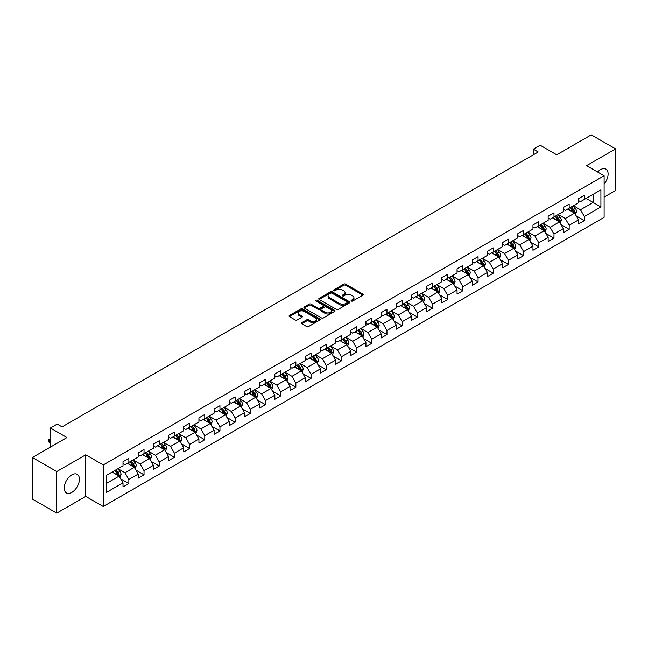 <?xml version="1.0" encoding="UTF-8"?>
<svg xmlns="http://www.w3.org/2000/svg" width="648" height="648" viewBox="0 0 648 648"><rect width="100%" height="100%" fill="white"/><g stroke="black" fill="none" stroke-linecap="round" stroke-linejoin="round"><path stroke-width="0.97" d="M351.378 301.036A0.948 0.543 0 0 0 352.714 301.036L362.864 295.172A1.353 0.778 0 0 0 363.261 294.621A1.353 0.778 0 0 0 362.864 294.071L345.668 284.14A1.353 0.778 0 0 0 343.756 284.14L333.607 290.004A0.948 0.543 0 0 0 334.943 290.774L336.255 290.012A4.325 2.495 0 0 1 342.371 290.012L343.805 290.847A4.325 2.495 0 0 1 345.068 292.604A4.325 2.495 0 0 1 343.805 294.37L342.492 295.132A0.948 0.543 0 0 0 343.829 295.901L345.141 295.148A4.325 2.495 0 0 1 351.257 295.148L352.69 295.974A4.325 2.495 0 0 1 353.954 297.74A4.325 2.495 0 0 1 352.69 299.506L351.378 300.259A0.948 0.543 0 0 0 351.378 301.036L351.378 300.259M71.815 492.407A10.732 6.197 120 0 0 78.829 482.946A10.732 6.197 120 0 0 77.185 474.344A10.732 6.197 120 0 0 71.815 474.879A10.732 6.197 120 0 0 64.808 484.34A10.732 6.197 120 0 0 66.452 492.942A10.732 6.197 120 0 0 71.815 492.407M604.114 184.04A10.732 6.197 120 0 0 605.88 169.104A10.732 6.197 120 0 0 600.518 169.638A10.732 6.197 120 0 0 597.594 171.995M301.814 322.639A1.353 0.778 0 0 0 301.425 323.19A1.353 0.778 0 0 0 301.814 323.741L306.642 326.527A1.353 0.778 0 0 0 308.553 326.527L319.829 320.023A1.353 0.778 0 0 0 320.225 319.472A1.353 0.778 0 0 0 319.829 318.921L302.632 308.991A1.353 0.778 0 0 0 300.721 308.991L289.445 315.495A1.353 0.778 0 0 0 289.049 316.046A1.353 0.778 0 0 0 289.445 316.605L295.277 319.966A1.353 0.778 0 0 0 297.181 319.966L302.009 317.18A1.353 0.778 0 0 0 302.405 316.629A1.353 0.778 0 0 0 302.009 316.078L299.117 314.41A3.613 2.09 0 0 1 298.064 312.935A3.613 2.09 0 0 1 300.291 311.008A3.613 2.09 0 0 1 304.228 311.461L315.552 317.998A3.613 2.09 0 0 1 316.613 319.472A3.613 2.09 0 0 1 314.377 321.4A3.613 2.09 0 0 1 310.441 320.946L308.553 319.853A1.353 0.778 0 0 0 306.642 319.853L301.814 322.639L301.814 323.741M604.114 197.114L615.6 190.488L615.6 148.902L591.268 134.857L556.713 154.799L540.173 145.249L533.353 149.186L538.221 151.997L62.087 426.886L57.218 424.075L50.406 428.012L50.406 447.12M56.732 471.566L56.732 513.143L85.739 496.4L85.739 454.815L56.732 471.566L32.4 457.512L66.955 437.562L50.406 428.012M85.739 454.815L103.259 464.932L604.114 175.762L604.114 217.347L103.259 506.517L103.259 464.932M615.6 148.902L586.594 165.645L604.114 175.762M336.353 309.38A1.353 0.778 0 0 0 338.264 309.38L349.539 302.867A1.353 0.778 0 0 0 349.936 302.316A1.353 0.778 0 0 0 349.539 301.766L332.343 291.835A1.353 0.778 0 0 0 330.431 291.835L319.156 298.347A1.353 0.778 0 0 0 318.759 298.898A1.353 0.778 0 0 0 319.156 299.449L336.353 309.38M316.24 301.239A0.948 0.543 0 0 1 317.196 301.369L317.196 300.251L334.684 310.343A1.353 0.778 0 0 1 335.081 310.894A1.353 0.778 0 0 1 334.684 311.445L323.409 317.949A1.353 0.778 0 0 1 321.497 317.949L304.301 308.027L309.128 305.257L309.128 304.139L304.301 306.925A1.353 0.778 0 0 0 303.904 307.476A1.353 0.778 0 0 0 304.301 308.027L304.301 306.925M309.128 305.257A1.353 0.778 0 0 1 311.04 305.257L311.04 304.139A1.353 0.778 0 0 0 309.128 304.139M311.04 304.139L318.014 308.165A1.353 0.778 0 0 0 319.926 308.165L323.125 306.318A1.353 0.778 0 0 0 323.522 305.767A1.353 0.778 0 0 0 323.125 305.208L315.86 301.02A0.948 0.543 0 0 1 317.196 300.251M56.732 513.143L32.4 499.098L32.4 457.512M120.731 478.896L128.855 483.586L128.855 479.488L138.194 474.093L138.194 478.192L144.034 474.822L144.034 470.723L153.382 465.329L153.382 469.427L159.222 466.058L159.222 461.951L168.561 456.557L168.561 460.663L174.401 457.294L174.401 453.187L183.749 447.792L183.749 451.899L189.589 448.521L189.589 444.423L198.928 439.028L198.928 443.127L204.768 439.757L204.768 435.659L214.115 430.264L214.115 434.363L219.956 430.993L219.956 426.886L229.295 421.492L229.295 425.598L235.135 422.229L235.135 418.122L244.482 412.727L244.482 416.834L250.322 413.456L250.322 409.358L259.662 403.963L259.662 408.062L265.502 404.692L265.502 400.594L274.849 395.199L274.849 399.298L280.689 395.928L280.689 391.821L290.029 386.427L290.029 390.533L295.869 387.164L295.869 383.057L305.216 377.663L305.216 381.769L311.056 378.392L311.056 374.293L320.396 368.898L320.396 372.997L326.236 369.627L326.236 365.529L335.583 360.134L335.583 364.233L341.423 360.863L341.423 356.764L350.762 351.37L350.762 355.469L356.603 352.099L356.603 347.992L365.95 342.598L365.95 346.704L371.79 343.327L371.79 339.228L381.129 333.833L381.129 337.932L386.969 334.562L386.969 330.464L396.317 325.069L396.317 329.168L402.157 325.798L402.157 321.7L411.496 316.305L411.496 320.404L417.336 317.034L417.336 312.927L426.684 307.533L426.684 311.639L432.524 308.27L432.524 304.163L441.863 298.769L441.863 302.875L447.703 299.498L447.703 295.399L457.051 290.004L457.051 294.103L462.891 290.733L462.891 286.635L472.23 281.24L472.23 285.339L478.07 281.969L478.07 277.862L487.418 272.468L487.418 276.575L493.258 273.205L493.258 269.098L502.597 263.704L502.597 267.81L508.437 264.433L508.437 260.334L517.784 254.939L517.784 259.038L523.625 255.668L523.625 251.57L532.964 246.175L532.964 250.274L538.804 246.904L538.804 242.798L548.151 237.411L548.151 241.51L553.991 238.14L553.991 234.033L563.331 228.639L563.331 232.745L569.171 229.368L569.171 225.269L578.518 219.875L578.518 223.973L584.358 220.604L584.358 216.505L600.907 206.947L600.907 189.864L593.114 194.359L593.114 202.451L600.907 206.947M128.855 483.586L123.015 486.956L123.015 482.857L106.466 492.407L106.466 475.324L123.015 465.774L123.015 461.676L128.855 458.298L128.855 462.405L138.194 457.01L138.194 452.903L144.034 449.534L144.034 453.64L153.382 448.246L153.382 444.139L159.222 440.77L159.222 444.868L168.561 439.474L168.561 435.375L174.401 432.005L174.401 436.104L183.749 430.709L183.749 426.611L189.589 423.233L189.589 427.34L198.928 421.945L198.928 417.839L204.768 414.469L204.768 418.576L214.115 413.181L214.115 409.074L219.956 405.705L219.956 409.803L229.295 404.409L229.295 400.31L235.135 396.941L235.135 401.039L244.482 395.644L244.482 391.546L250.322 388.168L250.322 392.275L259.662 386.88L259.662 382.774L265.502 379.404L265.502 383.511L274.849 378.116L274.849 374.009L280.689 370.64L280.689 374.738L290.029 369.344L290.029 365.245L295.869 361.876L295.869 365.974L305.216 360.58L305.216 356.481L311.056 353.111L311.056 357.21L320.396 351.815L320.396 347.717L326.236 344.339L326.236 348.446L335.583 343.051L335.583 338.945L341.423 335.575L341.423 339.682L350.762 334.287L350.762 330.18L356.603 326.811L356.603 330.909L365.95 325.515L365.95 321.416L371.79 318.046L371.79 322.145L381.129 316.751L381.129 312.652L386.969 309.274L386.969 313.381L396.317 307.986L396.317 303.88L402.157 300.51L402.157 304.617L411.496 299.222L411.496 295.115L417.336 291.746L417.336 295.844L426.684 290.45L426.684 286.351L432.524 282.982L432.524 287.08L441.863 281.686L441.863 277.587L447.703 274.209L447.703 278.316L457.051 272.921L457.051 268.815L462.891 265.445L462.891 269.552L472.23 264.157L472.23 260.05L478.07 256.681L478.07 260.779L487.418 255.385L487.418 251.286L493.258 247.917L493.258 252.015L502.597 246.621L502.597 242.522L508.437 239.153L508.437 243.251L517.784 237.857L517.784 233.758L523.625 230.38L523.625 234.487L532.964 229.092L532.964 224.986L538.804 221.616L538.804 225.715L548.151 220.328L548.151 216.221L553.991 212.852L553.991 216.95L563.331 211.556L563.331 207.457L569.171 204.088L569.171 208.186L578.518 202.792L578.518 198.693L584.358 195.315L584.358 199.422L600.907 189.864M127.3 463.304L134.306 467.346L124.959 472.74L117.952 468.698M123.015 463.531L124.959 464.648L128.855 462.405M124.959 472.74L128.855 479.488M134.306 467.346L138.194 474.093M142.479 454.54L149.486 458.582L140.146 463.976L133.14 459.934M138.194 454.758L140.146 455.884L144.034 453.64M140.146 463.976L144.034 470.723M149.486 458.582L153.382 465.329M157.667 445.767L164.673 449.817L155.326 455.212L148.319 451.162M153.382 445.994L155.326 447.12L159.222 444.868M155.326 455.212L159.222 461.951M164.673 449.817L168.561 456.557M172.846 437.003L179.852 441.053L170.513 446.448L163.507 442.398M168.561 437.23L170.513 438.356L174.401 436.104M170.513 446.448L174.401 453.187M179.852 441.053L183.749 447.792M188.033 428.239L195.04 432.281L185.693 437.675L178.686 433.634M183.749 428.466L185.693 429.584L189.589 427.34M185.693 437.675L189.589 444.423M195.04 432.281L198.928 439.028M203.213 419.475L210.219 423.517L200.88 428.911L193.874 424.869M198.928 419.693L200.88 420.819L204.768 418.576M200.88 428.911L204.768 435.659M210.219 423.517L214.115 430.264M218.4 410.702L225.407 414.752L216.059 420.147L209.053 416.097M214.115 410.929L216.059 412.055L219.956 409.803M216.059 420.147L219.956 426.886M225.407 414.752L229.295 421.492M233.58 401.938L240.586 405.988L231.247 411.383L224.24 407.333M229.295 402.165L231.247 403.291L235.135 401.039M231.247 411.383L235.135 418.122M240.586 405.988L244.482 412.727M248.767 393.174L255.774 397.216L246.426 402.611L239.42 398.569M244.482 393.401L246.426 394.519L250.322 392.275M246.426 402.611L250.322 409.358M255.774 397.216L259.662 403.963M263.947 384.41L270.953 388.452L261.614 393.846L254.607 389.804M259.662 384.629L261.614 385.754L265.502 383.511M261.614 393.846L265.502 400.594M270.953 388.452L274.849 395.199M279.134 375.638L286.141 379.688L276.793 385.082L269.787 381.032M274.849 375.864L276.793 376.99L280.689 374.738M276.793 385.082L280.689 391.821M286.141 379.688L290.029 386.427M294.314 366.873L301.32 370.923L291.981 376.318L284.974 372.268M290.029 367.1L291.981 368.226L295.869 365.974M291.981 376.318L295.869 383.057M301.32 370.923L305.216 377.663M309.501 358.109L316.507 362.151L307.16 367.546L300.154 363.504M305.216 358.336L307.16 359.454L311.056 357.21M307.16 367.546L311.056 374.293M316.507 362.151L320.396 368.898M324.68 349.345L331.687 353.387L322.348 358.781L315.341 354.74M320.396 349.572L322.348 350.69L326.236 348.446M322.348 358.781L326.236 365.529M331.687 353.387L335.583 360.134M339.868 340.581L346.874 344.623L337.527 350.017L330.521 345.975M335.583 340.799L337.527 341.925L341.423 339.682M337.527 350.017L341.423 356.764M346.874 344.623L350.762 351.37M355.047 331.808L362.054 335.858L352.714 341.253L345.708 337.203M350.762 332.035L352.714 333.161L356.603 330.909M352.714 341.253L356.603 347.992M362.054 335.858L365.95 342.598M370.235 323.044L377.241 327.094L367.894 332.489L360.887 328.439M365.95 323.271L367.894 324.397L371.79 322.145M367.894 332.489L371.79 339.228M377.241 327.094L381.129 333.833M385.414 314.28L392.421 318.322L383.081 323.716L376.075 319.675M381.129 314.507L383.081 315.625L386.969 313.381M383.081 323.716L386.969 330.464M392.421 318.322L396.317 325.069M400.602 305.516L407.608 309.558L398.261 314.952L391.254 310.91M396.317 305.735L398.261 306.86L402.157 304.617M398.261 314.952L402.157 321.7M407.608 309.558L411.496 316.305M415.781 296.744L422.788 300.794L413.448 306.188L406.442 302.138M411.496 296.97L413.448 298.096L417.336 295.844M413.448 306.188L417.336 312.927M422.788 300.794L426.684 307.533M430.969 287.979L437.975 292.029L428.628 297.424L421.621 293.374M426.684 288.206L428.628 289.332L432.524 287.08M428.628 297.424L432.524 304.163M437.975 292.029L441.863 298.769M446.148 279.215L453.155 283.257L443.815 288.652L436.809 284.61M441.863 279.442L443.815 280.56L447.703 278.316M443.815 288.652L447.703 295.399M453.155 283.257L457.051 290.004M461.335 270.451L468.342 274.493L458.995 279.887L451.988 275.846M457.051 270.67L458.995 271.796L462.891 269.552M458.995 279.887L462.891 286.635M468.342 274.493L472.23 281.24M476.515 261.679L483.521 265.729L474.182 271.123L467.176 267.073M472.23 261.905L474.182 263.031L478.07 260.779M474.182 271.123L478.07 277.862M483.521 265.729L487.418 272.468M491.702 252.914L498.709 256.964L489.362 262.359L482.355 258.309M487.418 253.141L489.362 254.267L493.258 252.015M489.362 262.359L493.258 269.098M498.709 256.964L502.597 263.704M506.882 244.15L513.888 248.192L504.549 253.587L497.543 249.545M502.597 244.377L504.549 245.495L508.437 243.251M504.549 253.587L508.437 260.334M513.888 248.192L517.784 254.939M522.069 235.386L529.076 239.428L519.728 244.823L512.722 240.781M517.784 235.605L519.728 236.731L523.625 234.487M519.728 244.823L523.625 251.57M529.076 239.428L532.964 246.175M537.249 226.622L544.255 230.664L534.916 236.058L527.909 232.008M532.964 226.841L534.916 227.966L538.804 225.715M534.916 236.058L538.804 242.798M544.255 230.664L548.151 237.411M552.436 217.85L559.443 221.9L550.095 227.294L543.089 223.244M548.151 218.076L550.095 219.202L553.991 216.95M550.095 227.294L553.991 234.033M559.443 221.9L563.331 228.639M567.616 209.085L574.622 213.135L565.283 218.53L558.276 214.48M563.331 209.312L565.283 210.438L569.171 208.186M565.283 218.53L569.171 225.269M574.622 213.135L578.518 219.875M586.108 198.41L593.114 202.451L580.462 209.758L573.456 205.716M578.518 200.548L580.462 201.666L584.358 199.422M580.462 209.758L584.358 216.505M85.739 496.4L103.259 506.517M533.353 149.186L533.353 154.799M106.466 483.416L119.119 476.118L112.112 472.068M119.119 476.118L123.015 482.857M576.234 215.914L584.358 220.604M561.047 224.678L569.171 229.368M545.867 233.442L553.991 238.14M530.68 242.214L538.804 246.904M515.5 250.979L523.625 255.668M500.313 259.743L508.437 264.433M485.133 268.507L493.258 273.205M469.946 277.279L478.07 281.969M454.766 286.043L462.891 290.733M439.579 294.808L447.703 299.498M424.4 303.572L432.524 308.27M409.212 312.344L417.336 317.034M394.033 321.108L402.157 325.798M378.845 329.873L386.969 334.562M363.666 338.637L371.79 343.327M348.478 347.401L356.603 352.099M333.299 356.173L341.423 360.863M318.111 364.937L326.236 369.627M302.932 373.702L311.056 378.392M287.744 382.466L295.869 387.164M272.565 391.238L280.689 395.928M257.377 400.002L265.502 404.692M242.198 408.767L250.322 413.456M227.011 417.531L235.135 422.229M211.831 426.303L219.956 430.993M196.644 435.067L204.768 439.757M181.464 443.831L189.589 448.521M166.277 452.596L174.401 457.294M151.097 461.36L159.222 466.058M135.91 470.132L144.034 474.822M351.759 301.166L352.69 300.623A4.325 2.495 0 0 0 353.954 298.858L353.954 297.74M345.068 292.604L345.068 293.73A4.325 2.495 0 0 1 343.805 295.496L342.873 296.039M362.848 295.18L345.668 285.266A1.353 0.778 0 0 0 343.756 285.266L333.987 290.903M349.523 302.875L332.343 292.961A1.353 0.778 0 0 0 330.431 292.961L319.172 299.457M347.15 302.705A0.948 0.543 0 0 0 347.15 301.928L332.051 293.212A0.948 0.543 0 0 0 330.715 293.212L329.33 294.014A4.325 2.495 0 0 0 328.066 295.78A4.325 2.495 0 0 0 329.33 297.545L339.649 303.499A4.325 2.495 0 0 0 345.765 303.499L347.15 302.705L347.15 303.823A0.948 0.543 0 0 0 347.425 303.442L347.425 302.316M328.066 295.78L328.066 296.906A4.325 2.495 0 0 0 329.33 298.671L329.33 297.545M347.15 303.823L345.765 304.625A4.325 2.495 0 0 1 339.649 304.625L329.33 298.671M311.04 305.257L318.014 309.282A1.353 0.778 0 0 0 319.926 309.282L323.125 307.436A1.353 0.778 0 0 0 323.522 306.885L323.522 305.767M317.196 301.369L334.668 311.453M325.247 312.344A3.613 2.09 0 0 0 329.184 312.79A3.613 2.09 0 0 0 331.42 310.862A3.613 2.09 0 0 0 330.359 309.388L326.373 307.087A1.353 0.778 0 0 0 324.462 307.087L321.262 308.934A1.353 0.778 0 0 0 320.865 309.485A1.353 0.778 0 0 0 321.262 310.036L325.247 312.344L325.247 313.462A3.613 2.09 0 0 0 329.184 313.916A3.613 2.09 0 0 0 331.42 311.988L331.42 310.862M320.865 309.485L320.865 310.611A1.353 0.778 0 0 0 321.262 311.161L321.262 310.036M325.247 313.462L321.262 311.161M316.613 319.472L316.613 320.59A3.613 2.09 0 0 1 314.377 322.518A3.613 2.09 0 0 1 310.441 322.072L308.553 320.979A1.353 0.778 0 0 0 306.642 320.979L301.838 323.757M298.064 312.935L298.064 314.053A3.613 2.09 0 0 0 299.117 315.536L299.117 314.41M302.009 316.078L302.009 317.18L299.117 315.536M319.829 318.921L319.829 320.023L302.632 310.117A1.353 0.778 0 0 0 300.721 310.117L289.462 316.613M575.392 214.464L576.55 211.548A3.645 2.106 -120 0 0 575.384 208.437L573.375 205.756M569.875 210.389L568.515 208.567M570.361 207.498L572.37 210.179A3.645 2.106 60 0 1 573.415 212.374L574.582 211.702A3.645 2.106 -120 0 0 573.537 209.506L571.528 206.825M570.613 207.352L572.84 210.333A1.855 1.069 60 0 1 573.18 210.892L574.582 211.702M560.212 223.228L561.37 220.312A3.645 2.106 -120 0 0 560.204 217.21L558.195 214.529M554.696 219.154L553.327 217.331M555.174 216.27L557.183 218.951A3.645 2.106 60 0 1 558.228 221.146L559.402 220.466A3.645 2.106 -120 0 0 558.357 218.271L556.349 215.59M555.433 216.124L557.661 219.097A1.855 1.069 60 0 1 558.001 219.656L559.402 220.466M545.025 231.992L546.183 229.076A3.645 2.106 -120 0 0 545.017 225.974L543.008 223.293M539.509 227.926L538.148 226.103M539.995 225.034L542.003 227.715A3.645 2.106 60 0 1 543.048 229.91L544.215 229.238A3.645 2.106 -120 0 0 543.17 227.043L541.161 224.362M540.246 224.888L542.473 227.861A1.855 1.069 60 0 1 542.813 228.428L544.215 229.238M529.845 240.764L531.004 237.848A3.645 2.106 -120 0 0 529.837 234.738L527.828 232.057M524.329 236.69L522.96 234.868M524.807 233.798L526.816 236.48A3.645 2.106 60 0 1 527.861 238.675L529.035 238.002A3.645 2.106 -120 0 0 527.99 235.807L525.982 233.126M525.066 233.653L527.294 236.625A1.855 1.069 60 0 1 527.634 237.192L529.035 238.002M514.658 249.529L515.816 246.613A3.645 2.106 -120 0 0 514.65 243.502L512.641 240.821M509.142 245.454L507.781 243.632M509.628 242.563L511.637 245.244A3.645 2.106 60 0 1 512.681 247.439L513.848 246.767A3.645 2.106 -120 0 0 512.803 244.571L510.794 241.89M509.879 242.417L512.106 245.398A1.855 1.069 60 0 1 512.447 245.957L513.848 246.767M499.478 258.293L500.637 255.377A3.645 2.106 -120 0 0 499.47 252.275L497.462 249.593M493.962 254.219L492.593 252.396M494.44 251.335L496.449 254.016A3.645 2.106 60 0 1 497.494 256.203L498.668 255.531A3.645 2.106 -120 0 0 497.624 253.336L495.615 250.655M494.699 251.181L496.927 254.162A1.855 1.069 60 0 1 497.267 254.721L498.668 255.531M484.291 267.057L485.449 264.141A3.645 2.106 -120 0 0 484.283 261.039L482.274 258.358M478.775 262.991L477.414 261.168M479.261 260.099L481.27 262.78A3.645 2.106 60 0 1 482.315 264.975L483.481 264.295A3.645 2.106 -120 0 0 482.436 262.108L480.427 259.427M479.512 259.953L481.739 262.926A1.855 1.069 60 0 1 482.08 263.493L483.481 264.295M469.112 275.829L470.27 272.913A3.645 2.106 -120 0 0 469.103 269.803L467.095 267.122M463.595 271.755L462.226 269.933M464.073 268.863L466.082 271.544A3.645 2.106 60 0 1 467.127 273.74L468.302 273.067A3.645 2.106 -120 0 0 467.257 270.872L465.248 268.191M464.333 268.718L466.56 271.69A1.855 1.069 60 0 1 466.9 272.257L468.302 273.067M453.924 284.594L455.082 281.678A3.645 2.106 -120 0 0 453.916 278.567L451.907 275.886M448.408 280.519L447.047 278.697M448.894 277.627L450.903 280.309A3.645 2.106 60 0 1 451.948 282.504L453.114 281.831A3.645 2.106 -120 0 0 452.069 279.636L450.06 276.955M449.145 277.482L451.373 280.454A1.855 1.069 60 0 1 451.713 281.021L453.114 281.831M438.745 293.358L439.903 290.442A3.645 2.106 -120 0 0 438.737 287.339L436.728 284.65M433.229 289.283L431.86 287.461M433.706 286.4L435.715 289.081A3.645 2.106 60 0 1 436.76 291.268L437.935 290.596A3.645 2.106 -120 0 0 436.89 288.401L434.881 285.719M433.966 286.246L436.193 289.227A1.855 1.069 60 0 1 436.533 289.786L437.935 290.596M423.557 302.122L424.715 299.206A3.645 2.106 -120 0 0 423.549 296.104L421.54 293.423M418.041 298.048L416.68 296.233M418.527 295.164L420.536 297.845A3.645 2.106 60 0 1 421.581 300.04L422.747 299.36A3.645 2.106 -120 0 0 421.702 297.173L419.693 294.484M418.778 295.018L421.006 297.991A1.855 1.069 60 0 1 421.346 298.558L422.747 299.36M408.378 310.894L409.536 307.97A3.645 2.106 -120 0 0 408.37 304.868L406.361 302.187M402.862 306.82L401.493 304.997M403.34 303.928L405.348 306.609A3.645 2.106 60 0 1 406.393 308.804L407.568 308.132A3.645 2.106 -120 0 0 406.523 305.937L404.514 303.256M403.599 303.782L405.826 306.755A1.855 1.069 60 0 1 406.166 307.322L407.568 308.132M393.19 319.658L394.349 316.742A3.645 2.106 -120 0 0 393.182 313.632L391.173 310.951M387.674 315.584L386.313 313.762M388.16 312.692L390.169 315.374A3.645 2.106 60 0 1 391.214 317.569L392.38 316.896A3.645 2.106 -120 0 0 391.335 314.701L389.327 312.02M388.411 312.547L390.639 315.519A1.855 1.069 60 0 1 390.979 316.086L392.38 316.896M378.011 328.423L379.169 325.507A3.645 2.106 -120 0 0 378.003 322.396L375.994 319.715M372.495 324.348L371.126 322.526M372.973 321.457L374.981 324.146A3.645 2.106 60 0 1 376.026 326.333L377.201 325.661A3.645 2.106 -120 0 0 376.156 323.465L374.147 320.784M373.232 321.311L375.459 324.292A1.855 1.069 60 0 1 375.8 324.851L377.201 325.661M362.823 337.187L363.982 334.271A3.645 2.106 -120 0 0 362.815 331.169L360.806 328.487M357.307 333.113L355.946 331.29M357.793 330.229L359.802 332.91A3.645 2.106 60 0 1 360.847 335.105L362.013 334.425A3.645 2.106 -120 0 0 360.968 332.23L358.96 329.549M358.044 330.083L360.272 333.056A1.855 1.069 60 0 1 360.612 333.623L362.013 334.425M347.644 345.951L348.802 343.035A3.645 2.106 -120 0 0 347.636 339.933L345.627 337.252M342.128 341.885L340.759 340.062M342.606 338.993L344.615 341.674A3.645 2.106 60 0 1 345.659 343.869L346.834 343.197A3.645 2.106 -120 0 0 345.789 341.002L343.78 338.321M342.865 338.847L345.092 341.82A1.855 1.069 60 0 1 345.433 342.387L346.834 343.197M332.456 354.723L333.615 351.807A3.645 2.106 -120 0 0 332.448 348.697L330.44 346.016M326.94 350.649L325.579 348.827M327.426 347.757L329.435 350.438A3.645 2.106 60 0 1 330.48 352.634L331.646 351.961A3.645 2.106 -120 0 0 330.601 349.766L328.593 347.085M327.677 347.611L329.905 350.584A1.855 1.069 60 0 1 330.245 351.151L331.646 351.961M317.277 363.488L318.435 360.572A3.645 2.106 -120 0 0 317.269 357.461L315.26 354.78M311.761 359.413L310.392 357.591M312.239 356.522L314.248 359.203A3.645 2.106 60 0 1 315.293 361.398L316.467 360.725A3.645 2.106 -120 0 0 315.422 358.53L313.413 355.849M312.498 356.376L314.726 359.356A1.855 1.069 60 0 1 315.066 359.915L316.467 360.725M302.089 372.252L303.248 369.336A3.645 2.106 -120 0 0 302.081 366.233L300.073 363.552M296.573 368.177L295.213 366.355M297.059 365.294L299.068 367.975A3.645 2.106 60 0 1 300.113 370.17L301.279 369.49A3.645 2.106 -120 0 0 300.235 367.295L298.226 364.613M297.311 365.14L299.538 368.121A1.855 1.069 60 0 1 299.878 368.68L301.279 369.49M286.91 381.016L288.068 378.1A3.645 2.106 -120 0 0 286.902 374.998L284.893 372.317M281.394 376.95L280.025 375.127M281.872 374.058L283.881 376.739A3.645 2.106 60 0 1 284.926 378.934L286.1 378.254A3.645 2.106 -120 0 0 285.055 376.067L283.046 373.386M282.131 373.912L284.359 376.885A1.855 1.069 60 0 1 284.699 377.452L286.1 378.254M271.723 389.788L272.881 386.872A3.645 2.106 -120 0 0 271.714 383.762L269.706 381.081M266.207 385.714L264.846 383.891M266.692 382.822L268.701 385.503A3.645 2.106 60 0 1 269.746 387.698L270.913 387.026A3.645 2.106 -120 0 0 269.868 384.831L267.859 382.15M266.944 382.676L269.171 385.649A1.855 1.069 60 0 1 269.511 386.216L270.913 387.026M256.543 398.552L257.702 395.636A3.645 2.106 -120 0 0 256.535 392.526L254.526 389.845M251.027 394.478L249.658 392.656M251.505 391.586L253.514 394.268A3.645 2.106 60 0 1 254.559 396.463L255.733 395.79A3.645 2.106 -120 0 0 254.688 393.595L252.68 390.914M251.764 391.441L253.992 394.413A1.855 1.069 60 0 1 254.332 394.98L255.733 395.79M241.356 407.317L242.514 404.401A3.645 2.106 -120 0 0 241.348 401.298L239.339 398.609M235.84 403.242L234.479 401.42M236.326 400.359L238.334 403.04A3.645 2.106 60 0 1 239.379 405.227L240.546 404.555A3.645 2.106 -120 0 0 239.501 402.359L237.492 399.678M236.577 400.205L238.804 403.186A1.855 1.069 60 0 1 239.144 403.745L240.546 404.555M226.176 416.081L227.335 413.165A3.645 2.106 -120 0 0 226.168 410.062L224.159 407.381M220.66 412.007L219.291 410.192M221.138 409.123L223.147 411.804A3.645 2.106 60 0 1 224.192 413.999L225.366 413.319A3.645 2.106 -120 0 0 224.321 411.132L222.313 408.451M221.397 408.977L223.625 411.95A1.855 1.069 60 0 1 223.965 412.517L225.366 413.319M210.989 424.853L212.147 421.929A3.645 2.106 -120 0 0 210.981 418.827L208.972 416.146M205.473 420.779L204.112 418.956M205.959 417.887L207.968 420.568A3.645 2.106 60 0 1 209.012 422.763L210.179 422.091A3.645 2.106 -120 0 0 209.134 419.896L207.125 417.215M206.21 417.741L208.437 420.714A1.855 1.069 60 0 1 208.778 421.281L210.179 422.091M195.809 433.617L196.968 430.701A3.645 2.106 -120 0 0 195.801 427.591L193.793 424.91M190.293 429.543L188.924 427.721M190.771 426.651L192.78 429.332A3.645 2.106 60 0 1 193.825 431.528L194.999 430.855A3.645 2.106 -120 0 0 193.954 428.66L191.946 425.979M191.03 426.505L193.258 429.478A1.855 1.069 60 0 1 193.598 430.045L194.999 430.855M180.622 442.382L181.78 439.466A3.645 2.106 -120 0 0 180.614 436.355L178.605 433.674M175.106 438.307L173.745 436.485M175.592 435.416L177.601 438.105A3.645 2.106 60 0 1 178.646 440.292L179.812 439.619A3.645 2.106 -120 0 0 178.767 437.424L176.758 434.743M175.843 435.27L178.07 438.25A1.855 1.069 60 0 1 178.411 438.809L179.812 439.619M165.443 451.146L166.601 448.23A3.645 2.106 -120 0 0 165.434 445.127L163.426 442.446M159.926 447.071L158.558 445.257M160.404 444.188L162.413 446.869A3.645 2.106 60 0 1 163.458 449.064L164.633 448.384A3.645 2.106 -120 0 0 163.588 446.197L161.579 443.507M160.663 444.042L162.891 447.015A1.855 1.069 60 0 1 163.231 447.582L164.633 448.384M150.255 459.91L151.413 456.994A3.645 2.106 -120 0 0 150.247 453.892L148.238 451.21M144.739 455.844L143.378 454.021M145.225 452.952L147.234 455.633A3.645 2.106 60 0 1 148.279 457.828L149.445 457.156A3.645 2.106 -120 0 0 148.4 454.961L146.391 452.28M145.476 452.806L147.703 455.779A1.855 1.069 60 0 1 148.044 456.346L149.445 457.156M135.076 468.682L136.234 465.766A3.645 2.106 -120 0 0 135.067 462.656L133.059 459.975M129.559 464.608L128.191 462.785M130.037 461.716L132.046 464.397A3.645 2.106 60 0 1 133.091 466.592L134.266 465.92A3.645 2.106 -120 0 0 133.221 463.725L131.212 461.044M130.297 461.57L132.524 464.543A1.855 1.069 60 0 1 132.864 465.11L134.266 465.92M119.888 477.446L121.046 474.53A3.645 2.106 -120 0 0 119.88 471.42L117.871 468.739M114.372 473.372L113.011 471.55M114.858 470.48L116.867 473.161A3.645 2.106 60 0 1 117.912 475.357L119.078 474.684A3.645 2.106 -120 0 0 118.033 472.489L116.024 469.808M115.109 470.335L117.337 473.315A1.855 1.069 60 0 1 117.677 473.874L119.078 474.684M50.406 439.344L49.021 440.138L50.406 440.94M49.021 442.163L48.487 439.83L49.021 440.138L49.021 442.163L50.406 442.957M48.487 439.83L50.406 438.866M352.69 300.623L352.69 299.506M342.492 295.901L342.492 295.132M343.805 295.496L343.805 294.37M333.607 290.774L333.607 290.004M343.756 285.266L343.756 284.14M345.668 285.266L345.668 284.14M362.864 295.172L362.864 294.071M319.156 299.449L319.156 298.347M330.431 292.961L330.431 291.835M332.343 292.961L332.343 291.835M349.539 302.867L349.539 301.766M339.649 304.625L339.649 303.499M345.765 304.625L345.765 303.499M318.014 309.282L318.014 308.165M319.926 309.282L319.926 308.165M323.125 307.436L323.125 306.318M334.684 311.445L334.684 310.343M306.642 320.979L306.642 319.853M308.553 320.979L308.553 319.853M310.441 322.072L310.441 320.946M289.445 316.605L289.445 315.495M300.721 310.117L300.721 308.991M302.632 310.117L302.632 308.991M574.266 212.925L576.526 211.621M573.537 209.506L575.384 208.437M570.945 211.005L572.37 210.179M559.078 221.689L561.346 220.385M558.357 218.271L560.204 217.21M555.757 219.769L557.183 218.951M543.899 230.453L546.159 229.149M543.17 227.043L545.017 225.974M540.578 228.541L542.003 227.715M528.711 239.225L530.979 237.913M527.99 235.807L529.837 234.738M525.39 237.306L526.816 236.48M513.532 247.99L515.792 246.686M512.803 244.571L514.65 243.502M510.211 246.07L511.637 245.244M498.344 256.754L500.612 255.45M497.624 253.336L499.47 252.275M495.023 254.834L496.449 254.016M483.165 265.518L485.425 264.214M482.436 262.108L484.283 261.039M479.844 263.606L481.27 262.78M467.978 274.29L470.245 272.978M467.257 270.872L469.103 269.803M464.656 272.371L466.082 271.544M452.798 283.055L455.058 281.742M452.069 279.636L453.916 278.567M449.477 281.135L450.903 280.309M437.611 291.819L439.879 290.515M436.89 288.401L438.737 287.339M434.29 289.899L435.715 289.081M422.431 300.583L424.691 299.279M421.702 297.173L423.549 296.104M419.11 298.663L420.536 297.845M407.244 309.347L409.512 308.043M406.523 305.937L408.37 304.868M403.923 307.436L405.348 306.609M392.064 318.119L394.324 316.807M391.335 314.701L393.182 313.632M388.743 316.2L390.169 315.374M376.877 326.884L379.145 325.579M376.156 323.465L378.003 322.396M373.556 324.964L374.981 324.146M361.697 335.648L363.957 334.344M360.968 332.23L362.815 331.169M358.376 333.728L359.802 332.91M346.51 344.412L348.778 343.108M345.789 341.002L347.636 339.933M343.189 342.5L344.615 341.674M331.331 353.184L333.59 351.872M330.601 349.766L332.448 348.697M328.01 351.265L329.435 350.438M316.143 361.949L318.411 360.644M315.422 358.53L317.269 357.461M312.822 360.029L314.248 359.203M300.964 370.713L303.224 369.409M300.235 367.295L302.081 366.233M297.643 368.793L299.068 367.975M285.776 379.477L288.044 378.173M285.055 376.067L286.902 374.998M282.455 377.565L283.881 376.739M270.597 388.249L272.857 386.937M269.868 384.831L271.714 383.762M267.276 386.329L268.701 385.503M255.409 397.013L257.677 395.701M254.688 393.595L256.535 392.526M252.088 395.094L253.514 394.268M240.23 405.778L242.49 404.474M239.501 402.359L241.348 401.298M236.909 403.858L238.334 403.04M225.042 414.542L227.31 413.238M224.321 411.132L226.168 410.062M221.721 412.63L223.147 411.804M209.863 423.306L212.123 422.002M209.134 419.896L210.981 418.827M206.542 421.394L207.968 420.568M194.675 432.078L196.943 430.766M193.954 428.66L195.801 427.591M191.354 430.159L192.78 429.332M179.496 440.843L181.756 439.538M178.767 437.424L180.614 436.355M176.175 438.923L177.601 438.105M164.309 449.607L166.577 448.303M163.588 446.197L165.434 445.127M160.988 447.687L162.413 446.869M149.129 458.371L151.389 457.067M148.4 454.961L150.247 453.892M145.808 456.459L147.234 455.633M133.942 467.143L136.21 465.831M133.221 463.725L135.067 462.656M130.621 465.224L132.046 464.397M118.762 475.907L121.022 474.603M118.033 472.489L119.88 471.42M115.441 473.988L116.867 473.161"/></g></svg>
